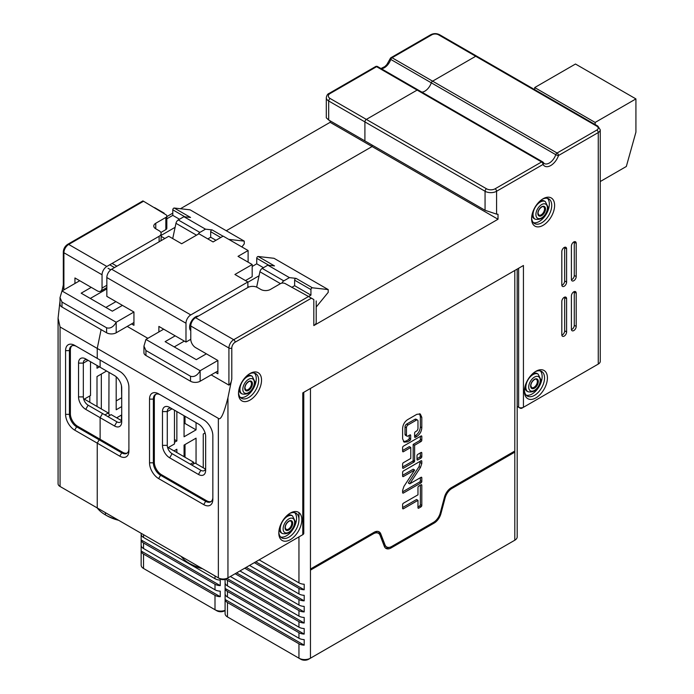 <?xml version="1.0" encoding="UTF-8"?>
<svg xmlns="http://www.w3.org/2000/svg" width="694" height="694" viewBox="0 0 694 694"><rect width="100%" height="100%" fill="white"/><g stroke="black" fill="none" stroke-linecap="round" stroke-linejoin="round"><path stroke-width="1.04" d="M220.284 578.987L218.358 577.876L220.284 578.987A4.069 2.351 0 0 0 226.036 578.987L227.953 577.876L226.036 578.987M211.167 374.881L228.916 385.127C230.347 384.233 231.302 382.16 231.796 378.924L227.953 397.679C223.893 413.711 220.692 420.607 218.358 418.361L97.247 348.431L97.247 358.399L74.7 345.386A12.891 7.443 -120 0 0 65.583 350.652L65.583 414.344A12.891 7.443 -120 0 0 74.7 430.133L97.247 443.145L97.247 507.947L218.358 577.876A6.784 3.912 0 0 0 227.953 577.876L302.784 534.675A3.392 1.961 0 0 0 303.781 533.287L303.781 392.31M97.247 507.947L61.992 487.596A4.069 2.351 0 0 0 61.992 487.596L99.164 509.058L97.247 507.947L97.247 443.145L99.164 439.823L97.247 443.145L119.784 456.166A12.891 7.443 60 0 0 128.902 450.9L128.902 387.209A12.891 7.443 60 0 0 119.784 371.42L76.618 346.497A10.176 5.873 60 0 0 71.534 345.994A10.176 5.873 60 0 0 69.426 350.652L70.38 350.097L70.38 413.789A10.176 5.873 -120 0 0 77.581 426.255L100.118 439.267L99.164 439.823L121.71 452.844L119.784 456.166M203.732 504.625L158.64 478.591A12.891 7.443 60 0 1 149.531 462.811L149.531 399.111A12.891 7.443 60 0 1 158.64 393.854L203.732 419.887A12.891 7.443 -120 0 1 212.841 435.667L212.841 499.368A12.891 7.443 -120 0 1 203.732 504.625L205.65 501.302L160.557 475.269A10.176 5.873 60 0 1 153.365 462.811L153.365 399.111A10.176 5.873 60 0 1 155.473 394.452A10.176 5.873 60 0 1 160.557 394.955L158.64 393.854L160.557 394.955M155.977 394.218A10.176 5.873 -120 0 0 154.328 398.556L154.328 462.256A10.176 5.873 -120 0 0 161.52 474.722L206.612 500.747A10.176 5.873 -120 0 0 211.193 501.493M169.674 457.823L198.458 474.444A10.176 5.873 60 0 0 205.65 470.289L205.65 436.5A10.176 5.873 60 0 0 198.458 424.034L169.674 407.421A10.176 5.873 60 0 0 162.483 411.577L162.483 445.366A10.176 5.873 60 0 0 169.674 457.823L172.077 453.668A6.784 3.912 60 0 1 167.28 445.366L167.28 411.577A6.784 3.912 60 0 1 168.685 408.471A6.784 3.912 60 0 1 172.077 408.809L169.674 407.421L172.077 408.809L167.28 411.577L162.483 411.577M205.65 467.513A6.784 3.912 60 0 1 200.852 470.289L172.077 453.668M190.303 464.191L193.661 462.256L168.234 447.578M193.661 463.913L193.661 462.256M205.433 469.049L195.101 463.089L191.744 465.023M167.705 447.89L174.472 443.978L174.472 410.189M201.364 568.065A39.003 22.52 180 0 1 189.341 563.337L190.781 564.17A36.973 21.349 0 0 0 202.527 568.742M189.341 563.337L189.341 563.337A39.003 22.52 180 0 1 181.151 556.397M596.346 365.191L598.263 364.081L596.346 365.191A4.069 2.351 0 0 0 596.354 365.183L521.515 408.393L518.635 407.283A3.392 1.961 0 0 0 523.432 407.283L523.432 265.49L302.784 392.882L302.784 534.675M495.134 188.777A2.039 1.171 60 0 1 496.574 191.266A8.137 4.702 180 0 1 485.063 191.266A2.039 1.171 -60 0 1 486.503 188.777A6.107 3.522 0 0 0 495.134 188.777L541.606 161.954L417.129 90.081L366.345 119.403L417.129 90.081A2.039 1.171 -60 0 1 418.144 89.986L542.621 161.849A2.039 2.039 0 0 1 543.367 162.604L544.252 163.524A10.176 5.873 120 0 0 555.781 154.684A2.039 1.171 -60 0 1 557.074 153.018A2.039 1.171 60 0 1 558.514 155.508A12.214 7.053 120 0 1 550.776 165.519A12.214 7.053 120 0 1 543.038 164.443A2.039 1.171 -120 0 0 541.606 161.954A2.039 1.171 -60 0 1 542.621 161.849A2.039 1.171 -60 0 1 542.89 162.127A2.039 1.579 150.3 0 1 543.367 162.604A2.039 1.579 150.3 0 1 543.038 164.443L496.574 191.266L496.574 214.125L498.014 214.255L498.014 219.243L313.818 325.581L313.818 299.556C317.071 301.43 317.071 301.43 313.818 299.556L311.415 298.168L235.153 342.203A4.745 2.741 120 0 0 231.796 348.015L231.796 378.924M531.587 218.688A16.283 9.404 -60 0 1 543.098 198.744A16.283 9.404 -60 0 1 554.61 205.398A16.283 9.404 120 0 1 543.098 225.333A16.283 9.404 120 0 1 531.587 218.688M261.534 380.139A16.283 9.404 -60 0 1 250.022 400.082A16.283 9.404 -60 0 1 238.51 393.437A16.283 9.404 120 0 1 250.022 373.493A16.283 9.404 120 0 1 261.534 380.139M301.821 519.719A16.283 9.404 -60 0 1 290.309 539.663A16.283 9.404 -60 0 1 278.797 533.018A16.283 9.404 120 0 1 290.309 513.074A16.283 9.404 120 0 1 301.821 519.719M571.405 279.335L571.405 246.101A3.392 1.961 -60 0 1 572.88 242.692A3.392 1.961 -60 0 1 575.5 241.781A3.392 1.961 -60 0 1 576.202 243.334L576.202 276.568A3.392 1.961 -60 0 1 574.719 279.986A3.392 1.961 -60 0 1 572.108 280.888A3.392 1.961 -60 0 1 571.405 279.335M561.81 284.878L561.81 251.644A3.392 1.961 -60 0 1 563.285 248.226A3.392 1.961 -60 0 1 565.905 247.324A3.392 1.961 -60 0 1 566.608 248.877L566.608 282.111A3.392 1.961 -60 0 1 565.124 285.52A3.392 1.961 -60 0 1 562.513 286.431A3.392 1.961 -60 0 1 561.81 284.878M571.405 329.19L571.405 295.956A3.392 1.961 -60 0 1 572.88 292.538A3.392 1.961 -60 0 1 575.5 291.636A3.392 1.961 -60 0 1 576.202 293.189L576.202 326.414A3.392 1.961 -60 0 1 574.719 329.832A3.392 1.961 -60 0 1 572.108 330.743A3.392 1.961 -60 0 1 571.405 329.19M561.81 334.725L561.81 301.491A3.392 1.961 -60 0 1 563.285 298.082A3.392 1.961 -60 0 1 565.905 297.171A3.392 1.961 -60 0 1 566.608 298.724L566.608 331.958A3.392 1.961 -60 0 1 565.124 335.367A3.392 1.961 -60 0 1 562.513 336.278A3.392 1.961 -60 0 1 561.81 334.725M524.395 391.225A16.283 9.404 -60 0 1 535.907 371.281A16.283 9.404 -60 0 1 547.419 377.926A16.283 9.404 120 0 1 535.907 397.87A16.283 9.404 120 0 1 524.395 391.225M596.823 130.064A2.039 1.171 -120 0 1 598.263 132.563A6.784 3.912 180 0 0 600.249 129.787L600.249 361.314A6.784 3.912 0 0 1 598.263 364.081L598.263 132.563L558.514 155.508A2.039 0.529 19 0 1 555.781 154.684L431.304 82.82A10.176 5.873 120 0 1 421.865 92.129A10.176 5.873 120 0 0 431.304 82.82A2.039 1.171 -60 0 1 432.596 81.155L475.711 56.266L432.596 81.155L557.074 153.018L596.823 130.064A4.745 2.741 0 0 0 596.823 126.187L475.711 56.266A2.039 1.171 -60 0 1 476.726 56.162A2.039 1.171 -60 0 0 475.711 56.266L438.53 34.804A4.745 2.741 0 0 0 431.815 34.804L392.067 57.749A2.039 1.171 120 0 0 390.774 59.424A2.039 0.529 -161 0 1 390.141 58.747A2.039 2.039 0 0 1 391.043 57.654A2.039 1.171 60 0 1 392.067 57.749L432.596 81.155A2.039 1.171 -60 0 0 431.304 82.82L390.774 59.424A10.176 5.873 -60 0 1 381.336 68.732M600.249 181.542L626.326 166.482L635.921 132.146L635.921 98.912L575.482 64.022L534.71 87.557L534.71 89.639M635.921 98.912L595.148 122.448L595.148 124.53M534.71 87.557L595.148 122.448M517.186 406.45L518.635 407.283L518.635 268.257M524.89 387.079A10.176 5.873 120 0 0 526.98 391.173L527.934 391.728A10.176 5.873 -60 0 1 525.835 387.07A10.176 5.873 -60 0 1 530.277 376.825A10.176 5.873 -60 0 1 538.11 374.101L540.817 379.592C538.9 388.926 534.606 392.969 527.934 391.728M526.243 395.216A14.244 8.224 120 0 0 536.696 390.019A14.244 8.224 120 0 0 542.144 376.547A14.244 8.224 120 0 0 540.288 370.891M538.11 374.101L537.156 373.546A10.176 5.873 120 0 0 532.558 373.788M535.161 371.741A14.244 8.224 -60 0 1 541.589 371.411A14.244 8.224 -60 0 1 544.538 377.926A14.244 8.224 -60 0 1 538.318 392.266A14.244 8.224 -60 0 1 527.345 396.083A14.244 8.224 -60 0 1 524.421 390.349M532.081 214.541A10.176 5.873 120 0 0 534.172 218.636L535.135 219.191A10.176 5.873 -60 0 1 533.027 214.533A10.176 5.873 -60 0 1 537.468 204.296A10.176 5.873 -60 0 1 545.311 201.564L548.017 207.055C546.091 216.389 541.797 220.44 535.135 219.191M533.443 222.679A14.244 8.224 120 0 0 543.888 217.482A14.244 8.224 120 0 0 549.336 204.01A14.244 8.224 120 0 0 547.488 198.354M545.311 201.564L544.348 201.017A10.176 5.873 120 0 0 539.759 201.251M542.361 199.204A14.244 8.224 -60 0 1 548.781 198.874A14.244 8.224 -60 0 1 551.739 205.398A14.244 8.224 -60 0 1 545.519 219.729A14.244 8.224 -60 0 1 534.536 223.546A14.244 8.224 -60 0 1 531.613 217.812M239.005 389.291A10.176 5.873 120 0 0 241.096 393.385L242.059 393.94A10.176 5.873 -60 0 1 239.951 389.282A10.176 5.873 -60 0 1 244.392 379.045A10.176 5.873 -60 0 1 252.226 376.313L254.932 381.804C253.015 391.138 248.721 395.181 242.059 393.94M240.358 397.428A14.244 8.224 120 0 0 250.812 392.231A14.244 8.224 120 0 0 256.26 378.759A14.244 8.224 120 0 0 254.403 373.103M252.226 376.313L251.271 375.758A10.176 5.873 120 0 0 246.674 376.001M249.276 373.953A14.244 8.224 -60 0 1 255.704 373.624A14.244 8.224 -60 0 1 258.654 380.139A14.244 8.224 -60 0 1 252.434 394.478A14.244 8.224 -60 0 1 241.46 398.295A14.244 8.224 -60 0 1 238.528 392.561M176.866 411.577L176.866 440.933L174.472 442.312M203.255 467.791L203.255 434.01L205.086 432.952M184.066 456.713L184.066 445.088L196.055 438.166L196.055 463.644M173.994 450.9L176.866 449.244L176.866 452.566M196.055 422.655L196.055 429.855L184.066 436.778L184.066 415.732M176.866 440.933L174.472 439.545M185.02 444.533L185.02 457.268M185.02 416.287L185.02 423.487L196.055 429.855M185.02 423.487L184.066 424.034M279.3 528.863A10.176 5.873 120 0 0 281.391 532.966L282.345 533.521A10.176 5.873 -60 0 1 280.237 528.863A10.176 5.873 -60 0 1 284.679 518.618A10.176 5.873 -60 0 1 292.521 515.894L295.228 521.385C293.302 530.719 289.008 534.762 282.345 533.521M280.654 537.009A14.244 8.224 120 0 0 291.098 531.812A14.244 8.224 120 0 0 296.546 518.34A14.244 8.224 120 0 0 294.698 512.684M292.521 515.894L291.567 515.338A10.176 5.873 120 0 0 286.969 515.581M289.572 513.534A14.244 8.224 -60 0 1 296 513.196A14.244 8.224 -60 0 1 298.949 519.719A14.244 8.224 -60 0 1 292.729 534.059A14.244 8.224 -60 0 1 281.747 537.876A14.244 8.224 -60 0 1 278.823 532.142M105.878 307.442L115.95 301.63L105.878 307.442M60.005 301.092L58.079 318.147L60.066 326.969L97.247 348.431L101.098 329.607L97.247 348.431L97.247 358.399M100.118 367.265L85.735 358.954A10.176 5.873 60 0 0 78.535 363.109L78.535 396.899A10.176 5.873 60 0 0 85.735 409.365L100.118 417.667L100.118 439.267L100.118 417.667L102.521 413.511L88.129 405.209A6.784 3.912 60 0 1 83.332 396.899L83.332 363.109A6.784 3.912 60 0 1 84.737 360.004A6.784 3.912 60 0 1 88.129 360.342L102.521 368.653L100.118 367.265L100.118 360.065L100.118 367.265L114.51 375.575A10.176 5.873 60 0 1 121.71 388.033L121.71 421.822A10.176 5.873 60 0 1 114.51 425.977L100.118 417.667L102.521 413.511L116.913 421.822A6.784 3.912 -120 0 0 121.71 419.055M496.574 214.125L485.063 210.291L364.905 140.917L364.905 121.901A2.039 1.171 -60 0 1 366.345 119.403L486.503 188.777M330.127 120.843L330.127 122.318L372.097 146.547L372.097 145.072L372.097 146.547L226.279 230.738L372.097 146.547L498.014 219.243M106.598 327.802L61.992 302.046L61.992 307.034L106.598 332.782L106.598 327.802C110.259 328.826 113.46 326.987 116.193 322.259L116.193 332.782L133.942 322.537M131.539 323.925L133.942 325.312L133.942 312.014L106.841 296.373L106.841 277.539A6.784 3.912 -60 0 1 111.63 269.229L190.781 314.92L247.862 281.964L247.862 287.507L195.578 317.696A6.784 3.912 120 0 0 190.781 325.998L190.781 339.297L185.983 342.064L185.983 323.231A6.784 3.912 -60 0 1 190.781 314.92M61.992 302.046L60.005 297.648L61.992 290.968L116.193 322.259L133.942 312.014M241.885 246.943L244.262 243.889L244.262 241.122L228.751 239.369M313.818 325.581A8.137 4.702 0 0 0 316.204 322.259L316.204 300.927M316.204 307.043L328.21 292.356L328.21 289.58L312.387 287.793A1.353 0.781 120 0 0 311.424 288.34A1.353 0.781 120 0 0 310.938 289.58L294.629 280.168A1.353 0.781 -60 0 1 295.115 278.927A1.353 0.781 -60 0 1 296.078 278.381L289.433 277.626L283.803 280.879A3.392 1.961 120 0 0 281.859 283.143M244.262 241.122L190.061 209.822L174.246 208.035A1.353 0.781 120 0 0 173.274 208.582A1.353 0.781 120 0 0 172.789 209.822L172.789 215.366L166.829 218.81M61.992 290.968L79.732 280.723M61.992 307.034A6.784 3.912 180 0 1 60.005 304.258L60.005 297.648M91.244 287.368L81.172 293.18L112.35 311.181L122.43 305.369M90.289 298.446L106.841 288.895M175.114 227.32L161.112 235.405M116.193 332.782A6.784 3.912 180 0 1 106.598 332.782M185.983 342.064L158.883 326.414L158.883 331.958M190.781 339.297A6.784 3.912 60 0 0 195.578 347.599L217.881 360.481L217.881 373.771L215.487 372.392L217.881 371.004M147.848 338.325L127.228 326.414M174.246 208.035L190.555 217.456L183.91 216.702L178.28 219.955L199.863 232.412A3.392 1.961 120 0 0 198.146 234.234M199.863 232.412L205.493 229.159L212.138 229.914L223.034 236.203M220.761 237.522L210.69 231.701A1.353 0.781 -60 0 1 211.176 230.46A1.353 0.781 -60 0 1 212.138 229.914M210.69 231.701L210.69 237.244L207.81 238.901M114.51 267.563L109.713 264.796M248.105 262.167L248.105 250.534L223.156 236.133L213.084 241.946L198.935 233.783L181.663 243.75L168.711 236.272L111.63 269.229M178.28 219.955A3.392 1.961 120 0 0 175.964 223.312L172.719 238.589M179.512 219.243L172.789 215.366M183.91 216.702L205.493 229.159M215.964 240.289L210.69 237.244M110.754 269.827L108.038 268.257M248.105 250.534L238.025 256.355L252.182 264.518L234.91 274.486L247.862 281.964M198.423 316.048A8.475 4.893 120 0 0 189.583 327.247A8.475 4.893 120 0 0 190.781 330.708M194.702 318.294L194.086 317.939M328.21 289.58L274 258.289L258.185 256.502L274.494 265.915L267.849 265.169L262.219 268.413A3.392 1.961 120 0 0 259.912 271.77L256.65 287.108M174.229 346.913L184.309 341.092M258.185 256.502A1.353 0.781 120 0 0 257.222 257.049A1.353 0.781 120 0 0 256.737 258.289L256.737 263.824L252.182 266.461M190.538 376.261L145.931 350.513L145.931 355.493L190.538 381.249L190.538 376.261C194.207 377.293 197.4 375.445 200.132 370.726L145.931 339.435L163.68 329.182M217.881 360.481L200.132 370.726L200.132 381.249L215.487 372.392M310.938 289.58L310.938 295.123L308.544 296.503L311.415 298.168M245.459 280.584L252.182 276.706L252.182 264.518M294.629 280.168L294.629 285.702L291.749 287.368M175.192 335.835L165.12 341.648L196.298 359.648L206.37 353.836M259.062 275.778L247.862 282.241M145.931 355.493A6.784 3.912 180 0 1 143.944 352.726L143.944 346.115L145.931 339.435M200.132 381.249A6.784 3.912 180 0 1 190.538 381.249M310.938 295.123L294.629 285.702M267.849 265.169L289.433 277.626M263.451 267.702L256.737 263.824M145.931 350.513L143.944 346.115M228.916 385.127L228.916 348.015A6.784 3.912 -60 0 1 233.713 339.713L308.544 296.503L285.277 283.629A3.392 1.961 0 0 0 280.48 283.629L270.408 289.441A6.784 3.912 180 0 1 260.814 289.441L257.457 287.507A6.784 3.912 0 0 0 247.862 287.507M128.902 448.688A10.176 5.873 60 0 1 126.794 453.347A10.176 5.873 60 0 1 121.71 452.844L122.665 452.288A10.176 5.873 -120 0 0 127.254 453.026M118.587 520.274A36.973 21.349 0 0 1 106.841 515.703L105.401 514.879L105.401 512.658L105.401 514.879A39.003 22.52 0 0 0 117.425 519.606M107.796 416.565L111.153 414.622L121.485 420.59M74.7 430.133L76.618 426.81L99.164 439.823L100.118 439.267L122.665 452.288M571.44 279.821A3.392 1.961 120 0 0 574.276 275.457L574.276 242.232A3.392 1.961 120 0 0 574.242 241.746M561.845 285.364A3.392 1.961 120 0 0 564.69 281.001L564.69 247.767A3.392 1.961 120 0 0 564.647 247.281M571.44 329.667A3.392 1.961 120 0 0 574.276 325.312L574.276 292.079A3.392 1.961 120 0 0 574.242 291.593M561.845 335.211A3.392 1.961 120 0 0 564.69 330.847L564.69 297.613A3.392 1.961 120 0 0 564.647 297.136M212.841 497.147A10.176 5.873 60 0 1 210.742 501.805A10.176 5.873 60 0 1 205.65 501.302L206.612 500.747M330.127 122.318L180.431 208.738M172.789 213.145L166.829 216.589M62.078 290.916L63.31 284.913M485.063 210.291L485.063 191.266L364.905 121.901L364.905 140.917L328.687 120.01L326.301 117.807L326.301 97.663A8.137 4.702 180 0 0 328.687 100.986L328.687 120.01M364.905 121.901A2.039 1.171 -60 0 1 366.345 119.403L330.127 98.496A2.039 1.171 120 0 0 328.687 100.986L364.905 121.901M377.883 66.858A2.039 1.171 120 0 0 377.614 66.581A2.039 1.171 120 0 0 376.59 66.685L417.129 90.081A2.039 1.171 -60 0 1 418.144 89.986A2.039 1.171 -60 0 1 418.413 90.263M105.41 514.879L105.401 514.879A39.003 22.52 0 0 1 97.212 507.93M72.029 345.751A10.176 5.873 -120 0 0 70.38 350.097M104.915 414.899L108.273 412.965L109.713 415.454M108.273 412.965L84.295 399.111M83.757 399.423L90.532 395.511L90.532 361.73M89.812 395.927L89.812 402.294M99.407 366.848L97.004 368.236L97.004 365.469M121.71 406.589L116.193 409.772L116.193 376.773M116.67 417.805L121.71 414.899M108.993 372.392L108.88 413.997M97.004 406.45L97.004 376.547L106.598 371.004M121.467 415.038L121.467 420.573M121.467 385.769L121.71 398.009M121.467 397.87L116.193 400.915M101.324 408.948L101.324 374.049M88.129 360.342L85.735 358.954L88.129 360.342L83.332 363.109L78.535 363.109M77.581 426.255L76.618 426.81A10.176 5.873 60 0 1 69.426 414.344L69.426 350.652L65.583 350.652M58.079 318.147L58.079 483.718A6.784 3.912 0 0 0 60.066 486.485L61.992 487.596L60.066 486.485L60.066 326.969M63.31 286.865L63.9 289.858L63.909 252.755A2.039 1.171 180 0 1 63.31 251.922L63.31 287.229M159.126 241.816L159.126 236.272L106.841 266.461A6.784 3.912 120 0 0 102.044 274.763L102.044 288.062A6.784 3.912 60 0 1 100.639 291.168A6.784 3.912 60 0 1 97.247 290.829L74.943 277.956L74.943 283.49M142.938 200.896L67.682 244.34A2.039 1.171 60 0 1 68.706 244.444L143.537 201.243L165.84 214.672A3.392 1.961 0 0 1 166.829 216.06L166.829 228.239A3.392 1.961 0 0 1 165.84 229.627L165.84 217.439A3.392 1.961 0 0 0 166.829 216.06M165.84 217.439L155.768 223.26A6.784 3.912 180 0 0 153.773 226.027A6.784 3.912 180 0 0 155.768 228.794L159.126 230.738A6.784 3.912 0 0 1 161.112 233.505L161.112 239.595A6.784 3.912 0 0 1 160.73 240.879M159.126 236.272A6.784 3.912 0 0 0 161.112 233.505M164.157 213.7L164.157 213.145L154.562 207.61M160.878 232.49L165.84 229.627M330.127 93.508L376.59 66.685A2.039 1.171 -120 0 0 375.575 66.581L329.112 93.412A2.039 1.171 60 0 1 330.127 93.508A6.107 3.522 0 0 0 330.127 98.496M225.09 579.395L225.09 613.609A8.137 4.702 0 0 0 227.476 616.931L298.949 658.19A8.137 4.702 0 0 0 310.461 658.19L514.801 540.218A8.137 4.702 0 0 0 517.186 536.896L517.186 269.099M227.476 602.531A8.137 4.702 180 0 1 225.108 599.495L225.108 593.96A8.137 4.702 0 0 0 227.476 596.987L298.949 638.254A8.137 4.702 0 0 0 304.189 639.616L304.189 645.16A8.137 4.702 180 0 1 298.949 643.789L227.476 602.531L227.476 616.931M227.476 591.453A8.137 4.702 180 0 1 225.108 588.425L225.108 582.882A8.137 4.702 0 0 0 227.476 585.909L298.949 627.176A8.137 4.702 0 0 0 304.189 628.538L304.189 634.082A8.137 4.702 180 0 1 298.949 632.711L227.476 591.453L227.476 596.987M230.356 576.497L298.949 616.099A8.137 4.702 0 0 0 304.189 617.46L304.189 623.004A8.137 4.702 180 0 1 298.949 621.633L227.476 580.375A8.137 4.702 180 0 1 225.88 579.074M259.131 559.876L298.949 582.865A8.137 4.702 0 0 0 304.189 584.235L304.189 589.77A8.137 4.702 180 0 1 298.949 588.399L254.334 562.643M433.203 522.521L434.158 523.076A10.176 5.873 120 0 0 440.916 513.707L445.158 497.824A10.176 5.873 -60 0 1 451.915 488.455L514.801 452.15L514.801 451.039L451.247 487.735A10.176 5.873 120 0 0 444.481 497.104L440.248 512.987A10.176 5.873 -60 0 1 433.49 522.356L391.772 546.438A10.176 5.873 -60 0 1 386.688 546.941A10.176 5.873 -60 0 1 385.014 544.877L380.772 533.886A10.176 5.873 120 0 0 379.106 531.821A10.176 5.873 120 0 0 374.014 532.324L310.461 569.019L310.461 658.19L308.544 659.3A5.431 3.132 0 0 1 300.866 659.3L298.949 658.19L298.949 643.789M512.892 541.32A5.431 3.132 0 0 1 512.883 541.329L514.801 540.218L514.801 452.15L513.838 451.594M374.534 532.046A10.176 5.873 -60 0 1 376.989 532.48L378.43 533.313A10.176 5.873 -60 0 0 373.346 533.816L310.461 570.121M378.43 533.313A10.176 5.873 -60 0 1 380.104 535.386L384.337 546.378A10.176 5.873 120 0 0 386.011 548.442A10.176 5.873 120 0 0 391.104 547.939L389.889 547.236M434.158 523.076L391.104 547.939M249.536 565.419L298.949 593.943A8.137 4.702 0 0 0 304.189 595.313L304.189 600.848A8.137 4.702 180 0 1 298.949 599.477L244.739 568.186M239.942 570.954L298.949 605.021A8.137 4.702 0 0 0 304.189 606.383L304.189 611.926A8.137 4.702 180 0 1 298.949 610.555L235.145 573.721M304.189 645.16L225.108 599.495M304.189 634.082L225.108 588.425M304.189 623.004L226.99 578.432M304.189 611.926L236.585 572.897M304.189 600.848L246.179 567.354M304.189 589.77L255.774 561.819M421.805 456.687L421.805 452.974A1.119 0.651 120 0 0 421.57 452.462A1.119 0.651 120 0 0 421.015 452.514L417.797 454.37A1.119 0.642 120 0 0 417.007 455.741L417.007 459.454A1.119 0.651 120 0 0 417.241 459.966A1.119 0.651 120 0 0 417.797 459.914L421.015 458.057A1.119 0.642 120 0 0 421.805 456.687L420.364 455.854L420.364 452.887M403.405 508.763L417.97 500.357L417.97 507.696A1.119 0.642 120 0 0 418.196 508.208A1.119 0.642 120 0 0 418.76 508.155L421.015 506.854A1.119 0.642 120 0 0 421.805 505.484L421.805 485.262A1.119 0.651 120 0 0 421.57 484.75A1.119 0.651 120 0 0 421.015 484.802L418.76 486.112A1.119 0.651 120 0 0 417.97 487.483L417.97 494.822L403.405 503.219A1.119 0.642 120 0 0 402.615 504.59L402.615 508.303A1.119 0.642 120 0 0 402.85 508.815A1.119 0.642 120 0 0 403.405 508.763L402.615 508.303M420.477 467.461L419.046 466.628L408.324 482.989L409.764 483.822L420.477 467.461L421.805 463.488L421.805 461.284A1.119 0.642 120 0 0 421.57 460.764A1.119 0.642 120 0 0 421.015 460.825L403.405 470.983A1.119 0.642 120 0 0 402.615 472.354L402.615 476.067A1.119 0.651 120 0 0 402.85 476.578A1.119 0.651 120 0 0 403.405 476.526L402.615 476.067M402.615 475.321L413.216 469.205L414.656 470.029L403.405 476.526M414.656 470.029L403.943 486.39L402.615 490.372L402.615 492.575A1.119 0.642 120 0 0 402.85 493.087A1.119 0.642 120 0 0 403.405 493.035L421.015 482.868A1.119 0.642 120 0 0 421.805 481.497L421.805 477.784A1.119 0.642 120 0 0 421.57 477.272A1.119 0.642 120 0 0 421.015 477.333L421.805 477.784M409.764 483.822L421.015 477.333M414.613 436.856A1.119 0.642 120 0 0 414.839 437.367A1.119 0.642 120 0 0 415.402 437.315L414.613 436.856L414.613 433.143A1.119 0.642 120 0 1 415.402 431.772L416.357 431.226A2.282 1.319 -60 0 0 417.97 428.432L417.97 421.076A2.282 1.319 -60 0 0 417.493 420.035L416.053 419.202A2.282 1.319 -60 0 0 414.917 419.315L406.623 424.095L408.063 424.928A2.282 1.319 -60 0 0 406.458 427.721L406.458 435.077A2.282 1.319 -60 0 0 406.927 436.118L405.487 435.285A2.282 1.319 -60 0 1 405.018 434.244L405.018 426.888A2.282 1.319 -60 0 1 406.623 424.095M414.613 436.11L415.411 435.641L416.851 436.474L415.402 437.315M416.851 436.474C419.861 434.392 421.518 431.477 421.805 427.73L420.364 426.897L420.364 416.513L419.506 413.711M420.364 416.513L421.805 417.346L421.805 427.73M421.805 417.346L420.295 413.997L416.851 414.318L407.569 419.679C404.559 421.761 402.902 424.676 402.615 428.424L402.615 438.808L404.125 442.156L407.569 441.835L406.129 441.002L408.445 439.666A1.119 0.651 120 0 0 409.234 438.296L409.234 435.329M408.445 439.666L409.885 440.499L407.569 441.835M409.885 440.499A1.119 0.651 120 0 0 410.675 439.129L409.234 438.296M410.675 435.416A1.119 0.651 120 0 0 410.44 434.904A1.119 0.651 120 0 0 409.885 434.956L410.675 435.416L410.675 439.129M406.927 436.118A2.282 1.319 -60 0 0 408.063 436.006L409.885 434.956M417.493 420.035A2.282 1.319 -60 0 0 416.357 420.148L408.063 424.928M414.613 461.085L414.613 445.244L421.015 441.549A1.119 0.642 120 0 0 421.805 440.178L421.805 436.465A1.119 0.642 120 0 0 421.57 435.953A1.119 0.642 120 0 0 421.015 436.006L403.405 446.173A1.119 0.642 120 0 0 402.615 447.543L402.615 451.256A1.119 0.651 120 0 0 402.85 451.768A1.119 0.651 120 0 0 403.405 451.716L410.77 447.465L410.77 458.43L403.405 462.681A1.119 0.642 120 0 0 402.615 464.052L402.615 467.765A1.119 0.651 120 0 0 402.85 468.276A1.119 0.651 120 0 0 403.405 468.216L414.032 462.083A0.815 0.468 120 0 0 414.613 461.085L413.173 460.252L413.173 444.412L419.575 440.716A1.119 0.642 120 0 0 420.364 439.345L420.364 436.387M386.688 546.941L385.248 546.117A10.176 5.873 -60 0 1 383.574 544.044L379.34 533.053A10.176 5.873 120 0 0 378.334 531.491M385.344 547.939A10.176 5.873 120 0 0 389.143 547.384M417.007 458.708L419.575 457.225A1.119 0.642 120 0 0 420.364 455.854M417.97 506.95L419.575 506.021A1.119 0.642 120 0 0 420.364 504.651L420.364 485.184M417.97 500.357L416.53 499.524L402.615 507.557M419.046 466.628L420.364 461.198M402.615 491.829L419.575 482.035A1.119 0.642 120 0 0 420.364 480.664L420.364 477.706M415.411 435.641C418.43 433.559 420.078 430.644 420.364 426.897M403.474 441.61L406.129 441.002M402.615 450.51L409.33 446.632L410.77 447.465M402.615 467.01L412.592 461.25A0.815 0.468 120 0 0 413.173 460.252M414.613 445.244L413.173 444.412M141.151 533.296L141.151 565.142A8.137 4.702 0 0 0 143.537 568.464L145.454 569.574A5.431 3.132 0 0 0 145.454 569.574L215.001 609.731A8.137 4.702 0 0 0 225.09 610.382M143.537 554.064A8.137 4.702 180 0 1 141.168 551.036L141.168 545.493A8.137 4.702 0 0 0 143.537 548.529L215.001 589.787A8.137 4.702 0 0 0 220.25 591.158L220.25 596.693A8.137 4.702 180 0 1 215.001 595.331L143.537 554.064L143.537 568.464M143.537 542.986A8.137 4.702 180 0 1 141.168 539.958L141.168 534.415A8.137 4.702 0 0 0 143.537 537.451L215.001 578.709A8.137 4.702 0 0 0 220.25 580.08L220.25 585.615A8.137 4.702 180 0 1 215.001 584.253L143.537 542.986L143.537 548.529M225.09 610.555L224.596 610.833A5.431 3.132 0 0 1 216.918 610.833L215.001 609.731L215.001 595.331M220.25 596.693L141.168 551.036M220.25 585.615L141.168 539.958M218.358 577.876L218.358 418.361M158.64 478.591L160.557 475.269L161.52 474.722M200.852 470.289L198.458 474.444M227.953 397.679L227.953 577.876M596.823 126.187A2.039 1.171 -60 0 1 597.838 126.091L439.554 34.7A2.039 1.171 120 0 0 438.53 34.804M537.347 381.527A4.745 2.741 120 0 0 536.358 379.358C536.479 377.909 531.127 380.72 530.823 385.682L531.613 387.582A4.745 2.741 120 0 0 535.274 386.306A4.745 2.741 120 0 0 537.347 381.527M538.292 381.197A5.431 3.132 -60 0 1 538.301 381.527A5.431 3.132 120 0 1 534.467 388.18A5.431 3.132 120 0 1 530.624 385.959A5.431 3.132 -60 0 1 534.319 379.401A5.431 3.132 -60 0 1 538.292 381.197M540.218 380.425A8.137 4.702 120 0 0 534.467 377.102A8.137 4.702 120 0 0 528.707 387.07A8.137 4.702 120 0 0 534.467 390.392A8.137 4.702 120 0 0 540.218 380.425M544.538 208.998A4.745 2.741 120 0 0 543.558 206.821C543.68 205.381 538.318 208.191 538.024 213.153L538.804 215.045A4.745 2.741 120 0 0 542.465 213.778A4.745 2.741 120 0 0 544.538 208.998M545.484 208.668A5.431 3.132 -60 0 1 545.501 208.998A5.431 3.132 120 0 1 541.658 215.643A5.431 3.132 120 0 1 537.824 213.422A5.431 3.132 -60 0 1 541.52 206.864A5.431 3.132 -60 0 1 545.484 208.668M547.419 207.888A8.137 4.702 120 0 0 541.658 204.565A8.137 4.702 120 0 0 535.907 214.533A8.137 4.702 120 0 0 541.658 217.855A8.137 4.702 120 0 0 547.419 207.888M251.462 383.739A4.745 2.741 120 0 0 250.473 381.57C250.595 380.121 245.242 382.932 244.939 387.894L245.728 389.794A4.745 2.741 120 0 0 249.389 388.519A4.745 2.741 120 0 0 251.462 383.739M252.408 383.409A5.431 3.132 -60 0 1 252.416 383.739A5.431 3.132 120 0 1 248.582 390.392A5.431 3.132 120 0 1 244.748 388.172A5.431 3.132 -60 0 1 248.435 381.613A5.431 3.132 -60 0 1 252.408 383.409M254.334 382.637A8.137 4.702 120 0 0 248.582 379.314A8.137 4.702 120 0 0 242.822 389.282A8.137 4.702 120 0 0 248.582 392.604A8.137 4.702 120 0 0 254.334 382.637M291.749 523.319A4.745 2.741 120 0 0 290.769 521.151C290.89 519.702 285.529 522.513 285.234 527.475L286.023 529.375A4.745 2.741 120 0 0 289.676 528.099A4.745 2.741 120 0 0 291.749 523.319M292.703 522.99A5.431 3.132 -60 0 1 292.712 523.319A5.431 3.132 120 0 1 288.877 529.964A5.431 3.132 120 0 1 285.034 527.752A5.431 3.132 -60 0 1 288.73 521.194A5.431 3.132 -60 0 1 292.703 522.99M294.629 522.218A8.137 4.702 120 0 0 288.877 518.886A8.137 4.702 120 0 0 283.117 528.863A8.137 4.702 120 0 0 288.877 532.185A8.137 4.702 120 0 0 294.629 522.218M185.983 323.231L106.841 277.539M231.796 348.015A2.039 1.171 180 0 1 228.916 348.015L190.781 325.998M184.89 216.814L172.789 209.822M196.515 235.179L175.964 223.312M280.463 283.638L259.912 271.77M296.078 278.381L312.387 287.793M262.219 268.413L283.803 280.879M268.838 265.273L256.737 258.289M195.578 317.696L233.713 339.713A2.039 1.171 60 0 1 235.153 342.203M116.913 421.822L114.51 425.977M520.552 408.393L518.635 407.283M576.202 276.568L574.276 275.457M574.276 242.232L576.202 243.334M566.608 282.111L564.69 281.001M564.69 247.767L566.608 248.877M576.202 326.414L574.276 325.312M574.276 292.079L576.202 293.189M566.608 331.958L564.69 330.847M564.69 297.613L566.608 298.724M167.28 445.366L162.483 445.366M149.531 399.111L153.365 399.111L154.328 398.556M154.328 462.256L153.365 462.811L149.531 462.811M431.815 34.804A2.039 1.171 -120 0 0 430.801 34.7C433.715 33.269 436.63 33.269 439.554 34.7M85.735 409.365L88.129 405.209M83.332 396.899L78.535 396.899M70.38 413.789L69.426 414.344L65.583 414.344M106.841 266.461L68.706 244.444A6.784 3.912 120 0 0 63.909 252.755L102.044 274.763M102.044 288.062L106.841 285.295M155.768 228.794L155.768 223.26M227.476 580.375L227.476 585.909M298.949 582.865L298.949 536.896M298.949 519.719L298.949 512.588M514.801 270.478L514.801 451.039M450.961 487.908L451.915 488.455M373.346 533.816L372.383 533.261M310.461 388.449L310.461 569.019M298.949 593.943L298.949 588.399M298.949 605.021L298.949 599.477M298.949 616.099L298.949 610.555M298.949 627.176L298.949 621.633M298.949 638.254L298.949 632.711M512.883 541.329L514.801 540.218L512.883 541.329M379.34 533.053L380.772 533.886M383.574 544.044L385.014 544.877M445.158 497.824L444.403 497.39M440.916 513.707L440.17 513.274M421.015 452.514L421.805 452.974M417.797 459.914L417.007 459.454M419.575 457.225L421.015 458.057M419.575 506.021L421.015 506.854M418.76 508.155L417.97 507.696M421.805 505.484L420.364 504.651M421.015 484.811L421.805 485.262M421.015 460.825L421.805 461.284M420.364 462.655L421.805 463.488M403.405 493.035L402.615 492.575M419.575 482.035L421.015 482.868M421.805 481.497L420.364 480.664M405.018 434.244L406.458 435.077M406.458 427.721L405.018 426.888M416.357 420.148L414.917 419.315M421.015 436.006L421.805 436.465M421.805 440.178L420.364 439.345M403.405 451.716L402.615 451.256M403.405 468.216L402.615 467.765M412.592 461.25L414.032 462.083M419.575 440.716L421.015 441.549M143.537 534.675L143.537 537.451M215.001 578.709L215.001 575.942M215.001 589.787L215.001 584.253M112.107 263.425L116.896 266.192M161.112 236.324L164.86 238.493M247.862 286.414L248.903 287.012M600.249 129.787L597.838 126.091M391.043 57.654L430.801 34.7M67.682 244.34C64.993 246.153 63.536 248.678 63.31 251.922M106.841 287.585L100.639 291.168M329.112 93.412C327.698 93.837 326.77 95.26 326.301 97.663M418.144 89.986L377.614 66.581A2.039 2.039 0 0 0 375.575 66.581M380.971 68.524L384.875 66.555L386.853 64.568L390.141 58.747"/></g></svg>
